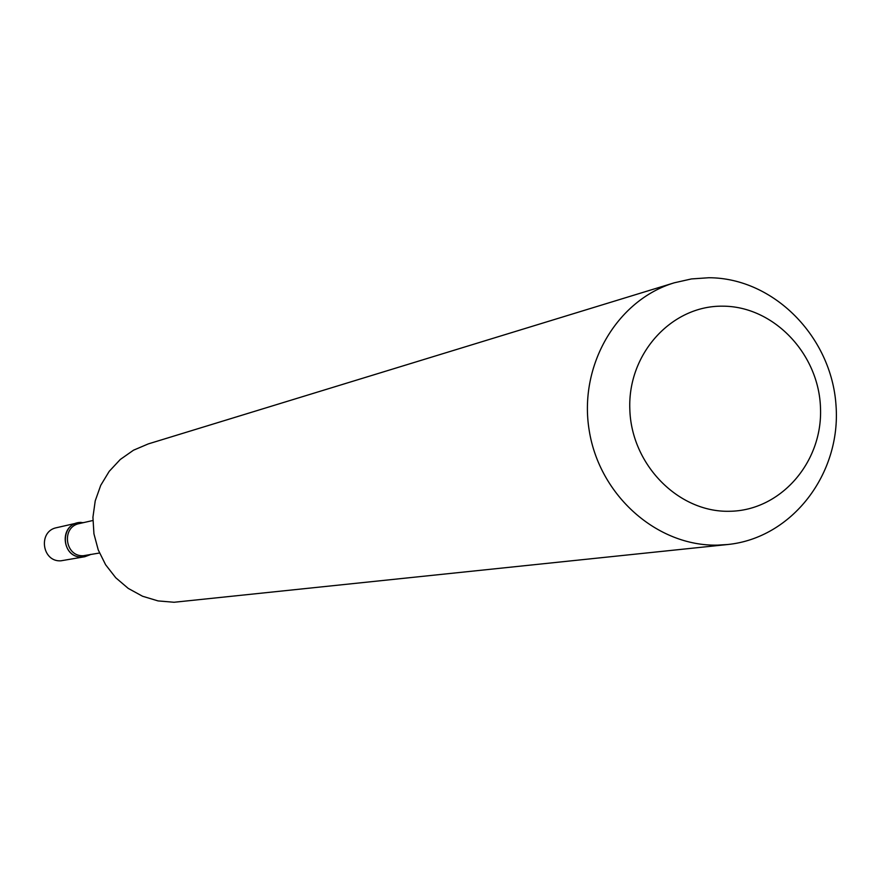 <?xml version="1.0" encoding="UTF-8"?>
<svg xmlns="http://www.w3.org/2000/svg" width="880" height="880" viewBox="0 0 880 880"><rect width="100%" height="100%" fill="white"/><g stroke="black" fill="none" stroke-linecap="round" stroke-linejoin="round"><path stroke-width="1.32" d="M83.754 522.577L77.869 522.841L56.705 527.659C37.884 531.036 41.734 562.034 60.83 560.824L84.766 556.732L90.288 554.686M77.869 522.841C58.509 526.306 62.48 558.239 82.115 556.996L84.766 556.732M81.312 522.423C59.521 521.884 60.346 558.195 82.115 556.996L90.772 554.378M729.311 511.28C780.417 510.906 822.745 462.451 820.501 408.122C819.005 353.782 773.52 306.064 722.59 306.174C671.649 305.47 627.704 353.617 629.816 409.035C631.147 464.453 678.249 512.479 729.311 511.28M717.563 545.127L727.661 544.522C792.033 538.098 841.357 473.759 836 405.174C831.468 336.556 773.465 277.838 708.851 277.739L691.427 278.938L674.377 282.777C616.715 300.025 578.325 365.937 589.259 430.771C599.632 495.704 657.228 546.535 717.563 545.127M674.377 282.777L148.291 443.905L133.507 450.197L120.285 459.47L109.208 471.35L100.727 485.342L95.227 500.863L92.928 517.264L93.94 533.841L98.23 549.89L105.6 564.74L115.753 577.764L128.238 588.401L142.527 596.233L158.026 600.908L174.064 602.261L727.661 544.522M92.862 520.509L79.365 523.567C61.127 526.812 64.845 556.897 83.336 555.731L99.484 553.014"/></g></svg>
